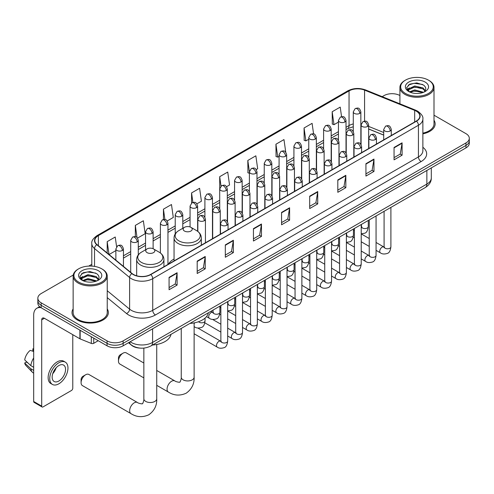 <?xml version="1.0" encoding="UTF-8"?>
<svg xmlns="http://www.w3.org/2000/svg" width="494" height="494" viewBox="0 0 494 494"><rect width="100%" height="100%" fill="white"/><g stroke="black" fill="none" stroke-linecap="round" stroke-linejoin="round"><path stroke-width="0.74" d="M174.049 259.035A20.075 11.59 0 0 0 168.51 264.105M383.708 135.128L368.648 129.039M140.16 348.109A11.362 6.558 180 0 1 131.645 345.325L128.489 342.725M73.242 275.041L41.175 293.553A11.362 6.558 0 0 0 37.847 298.191L37.847 303.137A11.362 6.558 0 0 0 41.175 307.781L107.062 345.819A11.362 6.558 0 0 0 123.136 345.819L465.972 147.885A11.362 6.558 0 0 0 469.3 143.248L469.3 140.771A11.362 6.558 0 0 1 465.972 145.409A11.362 6.558 0 0 0 469.3 140.771L469.3 138.295A11.362 6.558 0 0 0 465.972 133.658L434.004 115.201M37.847 298.191A11.362 6.558 0 0 0 41.175 302.828L107.062 340.872A11.362 6.558 0 0 0 123.136 340.872L123.136 343.342L465.972 145.409L123.136 343.342A11.362 6.558 0 0 1 107.062 343.342A11.362 6.558 0 0 0 123.136 343.342L123.136 345.819M41.175 302.828L41.175 305.304L107.062 343.342L41.175 305.304A11.362 6.558 0 0 1 37.847 300.667A11.362 6.558 0 0 0 41.175 305.304L41.175 307.781M73.143 308.917A18.179 10.498 0 0 0 72.007 312.572A18.179 10.498 0 0 0 77.336 319.995A18.179 10.498 0 0 0 97.151 322.267A18.179 10.498 0 0 0 108.371 312.572A18.179 10.498 0 0 0 107.235 308.917A18.179 10.498 0 0 1 108.371 312.572A18.179 10.498 0 0 1 97.151 322.267A18.179 10.498 0 0 1 77.336 319.995A18.179 10.498 0 0 1 72.007 312.572A18.179 10.498 0 0 1 73.143 308.917M416.288 111.156A12.122 6.996 180 0 1 419.838 116.102A12.122 6.996 180 0 1 416.288 121.055L150.59 274.454A12.122 6.996 180 0 1 132.089 273.522L97.009 244.598A12.122 6.996 180 0 1 94.817 240.584A12.122 6.996 180 0 1 98.368 235.632L349.048 90.902A12.122 6.996 180 0 1 364.572 90.124L414.67 110.372A12.122 6.996 180 0 1 416.288 111.156M416.504 111.033A12.424 7.175 0 0 0 414.843 110.23L364.745 89.976A12.424 7.175 0 0 0 348.838 90.779L98.158 235.508A12.424 7.175 0 0 0 96.762 244.697L131.842 273.62A12.424 7.175 0 0 0 150.806 274.578L416.504 121.178A12.424 7.175 0 0 0 416.504 111.033M169.072 277.362L169.072 289.731L177.105 285.094L177.105 272.719L169.072 277.362M169.072 287.539L175.259 283.964L177.074 273.133A3.032 1.748 -120 0 0 177.105 272.719M175.203 283.994L177.105 285.094M197.192 261.122L197.192 273.497L205.226 268.853L205.226 256.485L197.192 261.122M197.192 271.299L203.38 267.729L205.195 256.899A3.032 1.748 -120 0 0 205.226 256.485M203.33 267.76L205.226 268.853M225.32 244.888L225.32 257.257L233.353 252.619L233.353 240.251L225.32 244.888M225.32 255.065L231.507 251.489L233.322 240.658A3.032 1.748 -120 0 0 233.353 240.251M231.451 251.52L233.353 252.619M253.441 228.648L253.441 241.023L261.474 236.385L261.474 224.01L253.441 228.648M253.441 238.824L259.628 235.255L261.443 224.424A3.032 1.748 -120 0 0 261.474 224.01M259.572 235.286L261.474 236.385M394.058 147.465L394.058 159.84L402.091 155.196L402.091 142.828L394.058 147.465M394.058 157.642L400.245 154.066L402.06 143.235A3.032 1.748 -120 0 0 402.091 142.828M400.189 154.103L402.091 155.196M365.931 163.705L365.931 176.074L373.97 171.437L373.97 159.062L365.931 163.705M365.931 173.882L372.124 170.307L373.933 159.476A3.032 1.748 -120 0 0 373.97 159.062M372.068 170.337L373.97 171.437M337.81 179.94L337.81 192.308L345.843 187.671L345.843 175.302L337.81 179.94M337.81 190.116L343.997 186.541L345.812 175.71A3.032 1.748 -120 0 0 345.843 175.302M343.941 186.571L345.843 187.671M309.689 196.18L309.689 208.548L317.722 203.911L317.722 191.536L309.689 196.18M309.689 206.35L315.876 202.781L317.691 191.95A3.032 1.748 -120 0 0 317.722 191.536M315.82 202.812L317.722 203.911M281.561 212.414L281.561 224.782L289.601 220.145L289.601 207.776L281.561 212.414M281.561 222.59L287.755 219.015L289.564 208.184A3.032 1.748 -120 0 0 289.601 207.776M287.699 219.046L289.601 220.145M422.87 133.843A18.179 10.498 0 0 0 435.14 123.914A18.179 10.498 0 0 0 434.004 120.264A18.179 10.498 0 0 1 435.14 123.914A18.179 10.498 0 0 1 422.87 133.843M123.136 340.872L465.972 142.933A11.362 6.558 0 0 0 469.3 138.295M399.912 95.521A11.362 6.558 0 0 0 384.011 95.614L382.195 96.663M91.791 264.327L88.735 266.093M167.213 220.966L173.295 217.453L171.48 204.528L163.446 209.166L163.446 219.503M137.536 238.102L145.174 233.687L143.359 220.762L135.325 225.406L135.325 236.663M116.596 246.691L115.232 237.003L107.198 241.64L107.198 252.996M256.244 169.566L257.664 168.744L255.849 155.814L247.815 160.457L247.945 172.752M285.748 152.22L283.976 139.58L275.936 144.217L276.066 156.518M313.579 133.905L312.097 123.346L304.063 127.983L304.193 140.277M341.564 116.689L340.218 107.105L332.184 111.743L332.314 124.043M196.89 203.831L201.416 201.219L199.607 188.288L191.567 192.932L191.567 203.059M226.567 186.695L229.543 184.978L227.728 172.054L219.694 176.691L219.737 189.041M219.737 208.653L219.694 188.943M219.694 176.691L221.016 186.114M249.408 173.301L247.815 172.702M247.815 160.457L249.408 171.826A3.785 2.186 0 0 0 250.52 173.369A3.785 2.186 0 0 0 255.88 173.369A3.785 2.186 0 0 0 256.985 171.819C255.447 166.96 253.953 167.929 251.304 168.54A3.785 2.186 60 0 1 253.2 168.726A3.785 2.186 -120 0 1 255.88 173.369M275.936 144.217L277.752 157.148L279.085 156.376M277.752 157.148L275.936 156.468M304.063 127.983L305.879 140.907L308.762 139.24M305.879 140.907L304.063 140.228M332.184 111.743L334 124.673L338.439 122.104M334 124.673L332.184 123.994M191.567 192.932L192.901 202.423M163.446 209.166L164.897 219.503M135.325 225.406L137.023 237.54M109.063 254.534L115.868 250.606M107.198 241.64L109.001 254.484M405.438 93.452A16.29 9.405 0 0 0 428.471 93.452A16.29 9.405 0 0 0 428.477 80.152A16.29 9.405 0 0 0 428.471 80.152L429.008 80.46A17.043 9.843 0 0 1 434.004 87.419A17.043 9.843 0 0 1 423.481 96.515A17.043 9.843 0 0 1 404.901 94.379A17.043 9.843 0 0 1 399.912 87.419A17.043 9.843 0 0 1 404.901 80.46L405.438 80.152A16.29 9.405 0 0 0 405.438 93.452M422.87 133.145A17.043 9.843 0 0 0 434.004 123.914L434.004 87.419M409.39 91.859L414.744 89.914L423.599 92.285M410.193 92.236L414.744 90.896L422.679 92.619M409.23 91.791L408.396 89.951L408.686 88.827L414.744 85.987L423.012 87.926L425.278 90.612M408.421 91.248L408.396 89.951M408.452 90.439L408.686 89.809L414.744 86.969L423.012 88.908L425.019 91.013M423.957 92.137A8.559 4.94 0 0 0 424.321 91.81C426.507 89.426 426.217 87.166 423.457 85.017L416.763 82.912L409.853 84.116L406.648 87.673L408.729 91.476M425.155 82.072A11.59 6.694 0 0 0 408.785 82.053A11.59 6.694 0 0 0 408.711 91.507A11.59 6.694 0 0 0 408.76 91.532A11.59 6.694 0 0 0 425.204 91.507A11.59 6.694 0 0 0 425.155 82.072M425.05 91.594L425.884 91.02M429.008 80.46L428.477 80.152A16.29 9.405 0 0 0 405.438 80.152M408.266 85.092L414.065 83.307L422.5 84.437M407.149 89.871L408.729 88.747M411.348 87.728L414.065 87.24L420.888 87.821M411.348 91.662L414.065 91.168L420.888 91.748M406.97 89.556L409.39 87.932M118.474 361.065L118.474 357.977A2.649 1.531 -60 0 1 120.351 354.729L123.031 353.179A6.441 3.717 120 0 0 118.474 361.065A6.441 3.717 120 0 0 119.807 364.016L143.853 377.898M184.472 231.044A4.545 2.624 0 0 0 190.9 231.044A4.545 2.624 0 0 0 190.9 227.333L196.544 230.593A12.529 7.231 0 0 1 196.544 240.825A12.529 7.231 0 0 1 178.828 240.825A12.529 7.231 0 0 1 178.828 230.593C175.741 232.427 174.147 234.86 174.049 237.892A13.634 7.873 0 0 0 178.044 243.462A13.634 7.873 0 0 0 192.901 245.166A13.634 7.873 0 0 0 201.324 237.892C201.219 234.86 199.625 232.427 196.544 230.593L190.9 227.333A4.545 2.624 0 0 0 184.472 227.333A4.545 2.624 0 0 0 184.472 231.044M189.949 323.416A20.834 12.029 0 0 0 208.394 312.764M143.853 363.028L126.248 352.864A6.441 3.717 120 0 0 123.031 353.179L120.351 354.729M81.084 382.652L81.084 379.565A2.649 1.531 -60 0 1 82.961 376.317L85.635 374.767A6.441 3.717 120 0 0 81.084 382.652A6.441 3.717 120 0 0 82.418 385.604L131.003 413.651A6.441 3.717 -60 0 1 130.015 408.495A6.441 3.717 -60 0 1 134.226 402.82A6.441 3.717 -60 0 1 137.443 402.499C138.178 403.376 143.056 404.265 142.371 403.629C142.575 404.543 144.248 399.874 143.853 398.8A6.441 3.717 180 0 0 145.742 401.424A6.441 3.717 180 0 0 154.85 401.424A6.441 3.717 180 0 0 156.734 398.8C157.012 405.463 154.369 410.792 148.805 414.781C142.575 417.597 136.64 417.226 131.003 413.651M147.082 252.632A4.545 2.624 0 0 0 153.511 252.632A4.545 2.624 0 0 0 153.511 248.92L159.154 252.181A12.529 7.231 0 0 1 159.154 262.407A12.529 7.231 0 0 1 141.438 262.407A12.529 7.231 0 0 1 141.438 252.181C138.351 254.015 136.758 256.448 136.659 259.48A13.634 7.873 0 0 0 140.654 265.05A13.634 7.873 0 0 0 155.511 266.754A13.634 7.873 0 0 0 163.928 259.48C163.829 256.448 162.236 254.015 159.154 252.181L153.511 248.92A4.545 2.624 0 0 0 147.082 248.92A4.545 2.624 0 0 0 147.082 252.632M152.553 345.003A20.834 12.029 0 0 0 171.004 334.352M137.443 402.499L88.858 374.452A6.441 3.717 120 0 0 85.635 374.767L82.961 376.317M93.737 338.124L93.737 343.305L98.226 340.718M41.045 307.7A15.153 8.75 -120 0 0 36.815 308.262A15.153 8.75 -120 0 0 33.678 315.203L33.678 401.486L41.712 406.13L41.712 319.84A3.785 2.186 60 0 1 42.496 318.105A3.785 2.186 60 0 1 44.392 318.29L79.898 338.791L79.898 330.134M41.712 406.13A1.896 1.093 120 0 0 42.101 406.994L34.067 402.357A1.896 1.093 -60 0 1 33.678 401.486M42.101 406.994A1.896 1.093 120 0 0 43.052 406.902L71.445 390.507A1.896 1.093 120 0 0 72.779 388.191L72.779 334.685M93.737 343.305A1.896 1.093 180 0 1 91.316 343.429L80.152 338.915A1.896 1.093 180 0 1 79.898 338.791M58.854 381.016A9.472 5.465 120 0 0 65.041 372.667A9.472 5.465 120 0 0 63.59 365.085A9.472 5.465 120 0 0 58.854 365.554A9.472 5.465 120 0 0 52.667 373.896A9.472 5.465 120 0 0 54.118 381.485A9.472 5.465 120 0 0 58.854 381.016M52.735 373.674A9.472 5.465 120 0 0 56.131 367.789M33.678 349.091L32.876 348.844L32.876 350.746L33.678 351.209M65.294 362.127L63.689 361.2A12.881 7.435 120 0 0 57.248 361.843A12.881 7.435 120 0 0 48.832 373.186A12.881 7.435 120 0 0 50.808 383.511L52.413 384.437A12.881 7.435 120 0 0 58.854 383.801A12.881 7.435 120 0 0 67.264 372.451A12.881 7.435 120 0 0 65.294 362.127A12.881 7.435 120 0 0 58.854 362.769A12.881 7.435 120 0 0 50.437 374.119A12.881 7.435 120 0 0 52.413 384.437M33.678 357.946A12.498 7.219 120 0 0 30.832 365.646L24.7 359.91A9.849 5.687 120 0 1 30.196 350.394L33.678 351.45M33.678 367.289L30.832 365.646M28.016 363.016L26.349 362.053L24.7 363.004L30.832 368.74L33.678 370.383M30.832 368.74A12.498 7.219 120 0 0 32.376 372.229A12.498 7.219 120 0 0 33.32 372.976L33.678 373.18M33.678 348.622A9.849 5.687 120 0 0 32.876 348.844M24.7 363.004A9.849 5.687 120 0 0 25.867 365.455L32.376 372.229M78.676 282.105A16.29 9.405 0 0 0 101.708 282.105A16.29 9.405 0 0 0 101.708 268.81L102.246 269.119A17.043 9.843 0 0 1 107.235 276.078A17.043 9.843 0 0 1 96.713 285.168A17.043 9.843 0 0 1 78.138 283.037A17.043 9.843 0 0 1 73.143 276.078A17.043 9.843 0 0 1 78.138 269.119L78.676 268.81A16.29 9.405 0 0 0 78.676 282.105M73.143 276.078L73.143 312.572A17.043 9.843 0 0 0 78.138 319.532A17.043 9.843 0 0 0 96.713 321.662A17.043 9.843 0 0 0 107.235 312.572L107.235 276.078M82.615 280.524L87.975 278.573L96.83 280.944M83.424 280.895L87.975 279.555L95.916 281.277M82.467 280.444L81.633 278.61L81.924 277.486L87.975 274.645L96.244 276.578L98.516 279.264M81.652 279.907L81.633 278.61M81.689 279.098L81.924 278.468L87.975 275.627L96.244 277.56L98.257 279.672M97.195 280.79A8.559 4.94 0 0 0 97.559 280.469C99.739 278.085 99.455 275.819 96.694 273.676L89.994 271.57L83.091 272.768L79.88 276.325L81.961 280.135M98.386 270.724A11.59 6.694 0 0 0 82.023 270.712A11.59 6.694 0 0 0 81.942 280.16A11.59 6.694 0 0 0 81.998 280.191A11.59 6.694 0 0 0 98.436 280.16A11.59 6.694 0 0 0 98.386 270.724M98.287 280.246L99.121 279.678M102.246 269.119L101.708 268.81A16.29 9.405 0 0 0 78.676 268.81M81.504 273.75L87.302 271.966L95.737 273.089M80.38 278.53L81.967 277.406M84.579 276.387L87.302 275.893L94.126 276.479M84.579 280.314L87.302 279.82L94.126 280.407M80.207 278.215L82.622 276.591M130.15 341.768A15.153 8.75 0 0 0 131.169 342.416A15.153 8.75 0 0 0 152.597 342.416L426.865 184.071A15.153 8.75 0 0 0 431.305 177.883C431.416 181.644 429.416 184.861 425.297 187.535L151.028 345.886A7.577 4.372 60 0 0 152.597 342.416L152.597 328.806M426.865 170.461L426.865 184.071A7.577 4.372 60 0 1 425.297 187.535M129.539 342.12A7.577 5.07 129.5 0 0 130.861 344.584L128.557 342.688M465.972 147.885L465.972 142.933M107.062 345.819L107.062 340.872M422.87 147.274A18.939 10.936 180 0 1 421.11 161.569L155.412 314.968A3.785 2.186 60 0 1 152.732 310.331L418.43 156.931A15.153 8.75 0 0 0 422.87 150.744L422.87 119.073A15.153 8.75 180 0 1 418.43 125.26A3.785 2.186 -120 0 0 416.504 121.178M155.412 314.968A18.939 10.936 180 0 1 128.625 314.968A18.939 10.936 180 0 1 126.501 313.511L107.235 297.623M131.842 273.62A3.785 2.532 129.5 0 0 129.607 277.492L129.607 309.164A15.153 8.75 0 0 0 131.305 310.331A15.153 8.75 0 0 0 152.732 310.331L152.732 278.659A15.153 8.75 180 0 1 129.607 277.492L94.527 248.568A15.153 8.75 180 0 1 91.791 243.554L91.791 266.099M422.87 119.073C423.37 116.708 421.635 114.071 417.646 111.156L415.652 110.187A3.785 1.772 112 0 0 414.843 110.23M415.652 110.187L365.56 89.939C359.286 87.716 353.327 88.037 347.69 90.902A3.785 2.186 60 0 1 348.838 90.779M98.158 235.508A3.785 2.186 -120 0 0 97.009 235.632C93.082 238.46 91.341 241.097 91.791 243.554M96.762 244.697A3.785 2.532 129.5 0 0 94.527 248.568L94.527 266.396M365.56 89.939A3.785 1.772 112 0 0 364.745 89.976M150.806 274.578A3.785 2.186 60 0 1 152.732 278.659L418.43 125.26L418.43 156.931A3.785 2.186 60 0 0 421.11 161.569M107.235 290.719L129.607 309.164A3.785 2.532 -50.5 0 1 126.501 313.511M98.368 235.632L98.368 245.716M414.67 110.372L414.67 121.987M364.572 90.124L364.572 121.141M383.708 132.497L368.648 126.408M361.238 123.815A12.122 6.996 0 0 0 360.855 123.747M353.278 123.957A12.122 6.996 0 0 0 349.048 125.544L346.016 127.298M349.048 90.902L349.048 125.544A6.817 3.933 60 0 1 347.64 128.668L346.016 129.601M338.439 131.67L331.178 135.862M323.601 140.234L316.339 144.427M308.762 148.805L301.501 152.998M293.924 157.37L286.662 161.563M279.085 165.935L271.824 170.127M264.247 174.506L256.985 178.698M249.408 183.07L242.146 187.263M234.57 191.635L227.308 195.828M219.737 200.206L212.469 204.399M204.899 208.771L197.631 212.963M190.06 217.335L182.792 221.528M175.222 225.906L167.954 230.099M160.383 234.471L153.115 238.664M145.545 243.036L138.277 247.228M130.706 251.607L123.444 255.799M281.561 212.803L289.564 208.184M309.689 196.569L317.691 191.95M337.81 180.335L345.812 175.71M365.931 164.094L373.933 159.476M394.058 147.86L402.06 143.235M253.441 229.043L261.443 224.424M225.32 245.277L233.322 240.658M197.192 261.517L205.195 256.899M169.072 277.752L177.074 273.133M194.123 322.897L194.123 377.212A6.441 3.717 180 0 1 192.24 379.843A6.441 3.717 180 0 1 183.132 379.843A6.441 3.717 180 0 1 181.249 377.212C181.638 378.287 179.964 382.955 179.76 382.041C180.446 382.677 175.568 381.788 174.833 380.911L156.734 370.463M194.123 377.212C194.401 383.875 191.758 389.204 186.195 393.193C179.964 396.015 174.03 395.638 168.392 392.069A6.441 3.717 -60 0 1 167.41 386.907A6.441 3.717 -60 0 1 171.616 381.232A6.441 3.717 -60 0 1 174.833 380.911M390.174 130.966A3.785 2.186 0 0 0 391.285 129.422C389.747 124.562 388.253 125.532 385.598 126.137A3.785 2.186 60 0 1 387.494 126.328A3.785 2.186 -120 0 1 390.174 130.966A3.785 2.186 0 0 1 384.814 130.966A3.785 2.186 0 0 1 383.708 129.422L385.598 126.137M376.064 250.347L380.436 252.866A3.409 1.97 -60 0 1 379.911 250.137A3.409 1.97 -60 0 1 382.14 247.13A3.409 1.97 -60 0 1 382.288 247.049A3.409 1.97 -60 0 1 383.844 246.963L376.064 242.474M384.283 247.303L383.974 247.556L384.085 246.821A3.409 1.97 -0 0 0 385.085 248.21A3.409 1.97 -0 0 0 389.747 248.297A3.409 1.97 -0 0 0 390.902 246.821C390.439 250.779 389.21 252.99 387.228 253.453C384.375 254.324 382.115 254.126 380.436 252.866M375.335 139.53A3.785 2.186 0 0 0 376.447 137.987C374.909 133.127 373.415 134.096 370.759 134.708A3.785 2.186 60 0 1 372.655 134.893A3.785 2.186 -120 0 1 375.335 139.53A3.785 2.186 0 0 1 369.975 139.53A3.785 2.186 0 0 1 368.87 137.987L370.759 134.708M361.225 258.912L365.597 261.431A3.409 1.97 -60 0 1 365.072 258.702A3.409 1.97 -60 0 1 367.301 255.701A3.409 1.97 -60 0 1 367.45 255.614A3.409 1.97 -60 0 1 369.006 255.528L361.225 251.038M369.444 255.873L369.135 256.127L369.246 255.386A3.409 1.97 -0 0 0 370.247 256.781A3.409 1.97 -0 0 0 374.909 256.868A3.409 1.97 -0 0 0 376.064 255.386C375.601 259.35 374.372 261.561 372.39 262.024C369.537 262.888 367.277 262.691 365.597 261.431M360.497 148.101A3.785 2.186 0 0 0 361.608 146.551C360.07 141.698 358.576 142.661 355.921 143.272A3.785 2.186 60 0 1 357.817 143.464A3.785 2.186 -120 0 1 360.497 148.101A3.785 2.186 0 0 1 355.137 148.101A3.785 2.186 0 0 1 354.031 146.551L355.921 143.272M346.387 267.476L350.759 270.002A3.409 1.97 -60 0 1 350.234 267.266A3.409 1.97 -60 0 1 352.463 264.265A3.409 1.97 -60 0 1 352.611 264.185A3.409 1.97 -60 0 1 354.167 264.099L346.387 259.603M354.606 264.438L354.297 264.691L354.408 263.957A3.409 1.97 -0 0 0 355.408 265.346A3.409 1.97 -0 0 0 360.07 265.432A3.409 1.97 -0 0 0 361.225 263.957C360.762 267.915 359.533 270.125 357.551 270.589C354.698 271.453 352.438 271.262 350.759 270.002M345.658 156.666A3.785 2.186 0 0 0 346.769 155.122C345.232 150.262 343.738 151.232 341.082 151.837A3.785 2.186 60 0 1 342.978 152.029A3.785 2.186 -120 0 1 345.658 156.666A3.785 2.186 0 0 1 340.298 156.666A3.785 2.186 0 0 1 339.193 155.122L341.082 151.837M331.548 276.047L335.92 278.567A3.409 1.97 -60 0 1 335.395 275.837A3.409 1.97 -60 0 1 337.624 272.83A3.409 1.97 -60 0 1 337.773 272.75A3.409 1.97 -60 0 1 339.329 272.663L331.548 268.174M339.767 273.009L339.458 273.256L339.569 272.521A3.409 1.97 -0 0 0 340.57 273.917A3.409 1.97 -0 0 0 345.232 273.997A3.409 1.97 -0 0 0 346.387 272.521C345.924 276.479 344.695 278.69 342.713 279.153C339.86 280.024 337.6 279.826 335.92 278.567M330.819 165.231A3.785 2.186 0 0 0 331.931 163.687C330.393 158.827 328.899 159.797 326.25 160.408A3.785 2.186 60 0 1 328.139 160.593A3.785 2.186 -120 0 1 330.819 165.231A3.785 2.186 0 0 1 325.46 165.231A3.785 2.186 0 0 1 324.354 163.687L326.25 160.408M316.71 284.612L321.081 287.131A3.409 1.97 -60 0 1 320.557 284.402A3.409 1.97 -60 0 1 322.786 281.401A3.409 1.97 -60 0 1 322.934 281.314A3.409 1.97 -60 0 1 324.49 281.228L316.71 276.739M324.929 281.574L324.62 281.827L324.731 281.086A3.409 1.97 -0 0 0 325.731 282.482A3.409 1.97 -0 0 0 330.393 282.568A3.409 1.97 -0 0 0 331.548 281.086C331.085 285.05 329.856 287.261 327.874 287.724C325.021 288.589 322.761 288.391 321.081 287.131M315.981 173.802A3.785 2.186 0 0 0 317.092 172.252C315.555 167.398 314.061 168.361 311.411 168.973A3.785 2.186 60 0 1 313.301 169.164A3.785 2.186 -120 0 1 315.981 173.802A3.785 2.186 0 0 1 310.621 173.802A3.785 2.186 0 0 1 309.516 172.252L311.411 168.973M301.871 293.177L306.243 295.702A3.409 1.97 -60 0 1 305.718 292.967A3.409 1.97 -60 0 1 307.947 289.966A3.409 1.97 -60 0 1 308.095 289.885A3.409 1.97 -60 0 1 309.652 289.799L301.871 285.304M310.09 290.139L309.781 290.392L309.892 289.657A3.409 1.97 -0 0 0 310.893 291.046A3.409 1.97 -0 0 0 315.555 291.133A3.409 1.97 -0 0 0 316.71 289.657C316.246 293.615 315.018 295.826 313.035 296.289C310.183 297.153 307.923 296.962 306.243 295.702M301.142 182.366A3.785 2.186 0 0 0 302.254 180.823C300.716 175.963 299.222 176.932 296.573 177.544A3.785 2.186 60 0 1 298.462 177.729A3.785 2.186 -120 0 1 301.142 182.366A3.785 2.186 0 0 1 295.789 182.366A3.785 2.186 0 0 1 294.677 180.823L296.573 177.544M287.033 301.748L291.404 304.267A3.409 1.97 -60 0 1 290.88 301.538A3.409 1.97 -60 0 1 293.109 298.53A3.409 1.97 -60 0 1 293.257 298.45A3.409 1.97 -60 0 1 294.813 298.364L287.033 293.874M295.251 298.709L294.943 298.956L295.054 298.222A3.409 1.97 -0 0 0 296.054 299.617A3.409 1.97 -0 0 0 300.716 299.697A3.409 1.97 -0 0 0 301.871 298.222C301.408 302.18 300.179 304.39 298.197 304.854C295.344 305.724 293.084 305.527 291.404 304.267M286.304 190.937A3.785 2.186 0 0 0 287.415 189.387C285.878 184.528 284.383 185.497 281.734 186.108A3.785 2.186 60 0 1 283.624 186.294A3.785 2.186 -120 0 1 286.304 190.937A3.785 2.186 0 0 1 280.95 190.937A3.785 2.186 0 0 1 279.839 189.387L281.734 186.108M272.194 310.312L276.566 312.832A3.409 1.97 -60 0 1 276.041 310.102A3.409 1.97 -60 0 1 278.27 307.101A3.409 1.97 -60 0 1 278.418 307.015A3.409 1.97 -60 0 1 279.975 306.928L272.194 302.439M280.413 307.274L280.104 307.527L280.215 306.793A3.409 1.97 -0 0 0 281.216 308.182A3.409 1.97 -0 0 0 285.878 308.268A3.409 1.97 -0 0 0 287.033 306.793C286.569 310.751 285.341 312.961 283.358 313.424C280.506 314.289 278.246 314.091 276.566 312.832M271.465 199.502A3.785 2.186 0 0 0 272.577 197.952C271.039 193.098 269.545 194.062 266.896 194.673A3.785 2.186 60 0 1 268.785 194.864A3.785 2.186 -120 0 1 271.465 199.502A3.785 2.186 0 0 1 266.112 199.502A3.785 2.186 0 0 1 265 197.952L266.896 194.673M257.355 318.877L261.727 321.403A3.409 1.97 -60 0 1 261.203 318.667A3.409 1.97 -60 0 1 263.432 315.666A3.409 1.97 -60 0 1 263.58 315.586A3.409 1.97 -60 0 1 265.136 315.499L257.355 311.004M265.574 315.839L265.272 316.092L265.377 315.357A3.409 1.97 -0 0 0 266.377 316.747A3.409 1.97 -0 0 0 271.039 316.833A3.409 1.97 -0 0 0 272.194 315.357C271.731 319.315 270.502 321.526 268.52 321.989C265.667 322.854 263.407 322.662 261.727 321.403M256.627 208.067A3.785 2.186 0 0 0 257.738 206.523C256.201 201.663 254.706 202.633 252.057 203.244A3.785 2.186 60 0 1 253.947 203.429A3.785 2.186 -120 0 1 256.627 208.067A3.785 2.186 0 0 1 251.273 208.067A3.785 2.186 0 0 1 250.162 206.523L252.057 203.244M242.517 327.448L246.889 329.967A3.409 1.97 -60 0 1 246.364 327.238A3.409 1.97 -60 0 1 248.593 324.231A3.409 1.97 -60 0 1 248.741 324.15A3.409 1.97 -60 0 1 250.297 324.064L242.517 319.575M250.736 324.41L250.433 324.657L250.538 323.922A3.409 1.97 -0 0 0 251.539 325.318A3.409 1.97 -0 0 0 256.201 325.398A3.409 1.97 -0 0 0 257.355 323.922C256.892 327.88 255.664 330.091 253.681 330.554C250.829 331.425 248.568 331.227 246.889 329.967M241.788 216.638A3.785 2.186 0 0 0 242.9 215.088C241.362 210.228 239.868 211.197 237.219 211.809A3.785 2.186 60 0 1 239.108 211.994A3.785 2.186 -120 0 1 241.788 216.638A3.785 2.186 0 0 1 236.435 216.638A3.785 2.186 0 0 1 235.323 215.088L237.219 211.809M227.678 336.013L232.05 338.538A3.409 1.97 -60 0 1 231.525 335.803A3.409 1.97 -60 0 1 233.755 332.802A3.409 1.97 -60 0 1 233.903 332.715A3.409 1.97 -60 0 1 235.459 332.629L227.678 328.139M235.897 332.975L235.595 333.228L235.7 332.493A3.409 1.97 -0 0 0 236.7 333.882A3.409 1.97 -0 0 0 241.362 333.969A3.409 1.97 -0 0 0 242.517 332.493C242.054 336.451 240.825 338.662 238.843 339.125C235.99 339.989 233.73 339.792 232.05 338.538M226.95 225.202A3.785 2.186 0 0 0 228.061 223.652C226.524 218.799 225.029 219.762 222.38 220.373A3.785 2.186 60 0 1 224.27 220.565A3.785 2.186 -120 0 1 226.95 225.202A3.785 2.186 0 0 1 221.596 225.202A3.785 2.186 0 0 1 220.485 223.652L222.38 220.373M194.123 333.771L217.212 347.103A3.409 1.97 -60 0 1 216.687 344.367A3.409 1.97 -60 0 1 218.916 341.366A3.409 1.97 -60 0 1 219.064 341.286A3.409 1.97 -60 0 1 220.62 341.2L197.798 328.022M221.059 341.539L220.756 341.792L220.861 341.058A3.409 1.97 -0 0 0 221.862 342.447A3.409 1.97 -0 0 0 226.524 342.533A3.409 1.97 -0 0 0 227.678 341.058C227.215 345.016 225.986 347.226 224.004 347.69C221.151 348.554 218.891 348.363 217.212 347.103M367.542 126.464A3.785 2.186 0 0 0 368.648 124.92C367.11 120.061 365.616 121.03 362.966 121.641A3.785 2.186 60 0 1 364.862 121.827A3.785 2.186 -120 0 1 367.542 126.464A3.785 2.186 0 0 1 362.182 126.464A3.785 2.186 0 0 1 361.077 124.92L362.966 121.641M361.645 227.092L361.342 227.345L361.454 226.61A3.409 1.97 -0 0 0 362.454 228A3.409 1.97 -0 0 0 367.116 228.086A3.409 1.97 -0 0 0 368.271 226.61C367.802 230.568 366.579 232.779 364.591 233.242L361.225 233.81M352.704 135.035A3.785 2.186 0 0 0 353.809 133.485C352.271 128.625 350.777 129.595 348.128 130.206A3.785 2.186 60 0 1 350.024 130.391A3.785 2.186 -120 0 1 352.704 135.035A3.785 2.186 0 0 1 347.344 135.035A3.785 2.186 0 0 1 346.238 133.485L348.128 130.206M346.813 235.663L346.504 235.916L346.615 235.175A3.409 1.97 -0 0 0 347.615 236.57A3.409 1.97 -0 0 0 352.278 236.651A3.409 1.97 -0 0 0 353.432 235.175C352.963 239.133 351.74 241.35 349.752 241.813L346.387 242.375M337.865 143.6A3.785 2.186 0 0 0 338.97 142.056C337.433 137.196 335.939 138.166 333.289 138.771A3.785 2.186 60 0 1 335.185 138.962A3.785 2.186 -120 0 1 337.865 143.6A3.785 2.186 0 0 1 332.505 143.6A3.785 2.186 0 0 1 331.4 142.056L333.289 138.771M331.974 244.227L331.665 244.481L331.777 243.746A3.409 1.97 -0 0 0 332.777 245.135A3.409 1.97 -0 0 0 337.439 245.222A3.409 1.97 -0 0 0 338.594 243.746C338.124 247.704 336.902 249.915 334.913 250.378L331.548 250.94M323.027 152.164A3.785 2.186 0 0 0 324.132 150.621C322.594 145.761 321.106 146.73 318.451 147.342A3.785 2.186 60 0 1 320.347 147.527A3.785 2.186 -120 0 1 323.027 152.164A3.785 2.186 0 0 1 317.667 152.164A3.785 2.186 0 0 1 316.561 150.621L318.451 147.342M317.136 252.792L316.827 253.045L316.938 252.311A3.409 1.97 -0 0 0 317.938 253.7A3.409 1.97 -0 0 0 322.601 253.786A3.409 1.97 -0 0 0 323.755 252.311C323.286 256.269 322.063 258.479 320.075 258.942L316.71 259.511M308.188 160.735A3.785 2.186 0 0 0 309.293 159.185C307.762 154.326 306.268 155.295 303.612 155.906A3.785 2.186 60 0 1 305.508 156.092A3.785 2.186 -120 0 1 308.188 160.735A3.785 2.186 0 0 1 302.828 160.735A3.785 2.186 0 0 1 301.723 159.185L303.612 155.906M302.297 261.363L301.988 261.616L302.1 260.875A3.409 1.97 -0 0 0 303.1 262.271A3.409 1.97 -0 0 0 307.762 262.351A3.409 1.97 -0 0 0 308.917 260.875C308.447 264.833 307.225 267.05 305.236 267.513L301.871 268.075M293.35 169.3A3.785 2.186 0 0 0 294.455 167.756C292.923 162.897 291.429 163.866 288.774 164.471A3.785 2.186 60 0 1 290.67 164.663A3.785 2.186 -120 0 1 293.35 169.3A3.785 2.186 0 0 1 287.99 169.3A3.785 2.186 0 0 1 286.884 167.756L288.774 164.471M287.459 269.928L287.15 270.181L287.261 269.446A3.409 1.97 -0 0 0 288.261 270.836A3.409 1.97 -0 0 0 292.923 270.922A3.409 1.97 -0 0 0 294.078 269.446C293.609 273.404 292.386 275.615 290.404 276.078L287.033 276.646M278.511 177.865A3.785 2.186 0 0 0 279.616 176.321C278.085 171.461 276.591 172.431 273.935 173.042A3.785 2.186 60 0 1 275.831 173.227A3.785 2.186 -120 0 1 278.511 177.865A3.785 2.186 0 0 1 273.151 177.865A3.785 2.186 0 0 1 272.046 176.321L273.935 173.042M272.62 278.493L272.311 278.746L272.422 278.011A3.409 1.97 -0 0 0 273.423 279.4A3.409 1.97 -0 0 0 278.085 279.487A3.409 1.97 -0 0 0 279.24 278.011C278.77 281.969 277.548 284.18 275.566 284.643L272.194 285.211M263.673 186.436A3.785 2.186 0 0 0 264.784 184.886C263.246 180.032 261.752 180.995 259.097 181.607A3.785 2.186 60 0 1 260.993 181.798A3.785 2.186 -120 0 1 263.673 186.436A3.785 2.186 0 0 1 258.313 186.436A3.785 2.186 0 0 1 257.207 184.886L259.097 181.607M257.782 287.063L257.473 287.317L257.584 286.576A3.409 1.97 -0 0 0 258.584 287.971A3.409 1.97 -0 0 0 263.246 288.058A3.409 1.97 -0 0 0 264.401 286.576C263.932 290.54 262.709 292.751 260.727 293.214L257.355 293.776M248.834 195A3.785 2.186 0 0 0 249.945 193.457C248.408 188.597 246.914 189.566 244.258 190.171A3.785 2.186 60 0 1 246.154 190.363A3.785 2.186 -120 0 1 248.834 195A3.785 2.186 0 0 1 243.474 195A3.785 2.186 0 0 1 242.369 193.457L244.258 190.171M242.943 295.628L242.634 295.881L242.745 295.146A3.409 1.97 -0 0 0 243.746 296.536A3.409 1.97 -0 0 0 248.408 296.622A3.409 1.97 -0 0 0 249.563 295.146C249.1 299.105 247.871 301.315 245.889 301.778L242.517 302.347M233.995 203.565A3.785 2.186 0 0 0 235.107 202.021C233.569 197.162 232.075 198.131 229.42 198.742A3.785 2.186 60 0 1 231.316 198.928A3.785 2.186 -120 0 1 233.995 203.565A3.785 2.186 0 0 1 228.636 203.565A3.785 2.186 0 0 1 227.53 202.021L229.42 198.742M228.105 304.199L227.796 304.446L227.907 303.711A3.409 1.97 -0 0 0 228.907 305.107A3.409 1.97 -0 0 0 233.569 305.187A3.409 1.97 -0 0 0 234.724 303.711C234.261 307.669 233.032 309.88 231.05 310.343L227.678 310.911M219.157 212.136A3.785 2.186 0 0 0 220.268 210.586C218.731 205.732 217.237 206.696 214.581 207.307A3.785 2.186 60 0 1 216.477 207.499A3.785 2.186 -120 0 1 219.157 212.136A3.785 2.186 0 0 1 213.797 212.136A3.785 2.186 0 0 1 212.692 210.586L214.581 207.307M213.266 312.764L212.957 313.017L213.068 312.276A3.409 1.97 -0 0 0 214.069 313.671A3.409 1.97 -0 0 0 218.731 313.758A3.409 1.97 -0 0 0 219.886 312.276C219.422 316.24 218.194 318.451 216.211 318.914C213.359 319.779 211.099 319.581 209.419 318.321A3.409 1.97 -60 0 1 208.709 316.765A3.409 1.97 -60 0 1 211.271 312.504A3.409 1.97 -60 0 1 212.828 312.418L210.907 311.313M204.318 220.701A3.785 2.186 0 0 0 205.43 219.157C203.892 214.297 202.398 215.267 199.743 215.878A3.785 2.186 60 0 1 201.638 216.063A3.785 2.186 -120 0 1 204.318 220.701A3.785 2.186 0 0 1 198.959 220.701A3.785 2.186 0 0 1 197.853 219.157L199.743 215.878M198.576 321.711A3.409 1.97 -0 0 0 199.23 322.236A3.409 1.97 -0 0 0 203.892 322.323A3.409 1.97 -0 0 0 205.047 320.847C204.584 324.805 203.355 327.016 201.373 327.479C198.52 328.343 196.26 328.152 194.58 326.892A3.409 1.97 -60 0 1 194.123 326.423M194.123 323.947A3.409 1.97 -60 0 1 194.679 322.792M359.743 113.398A3.785 2.186 0 0 0 360.855 111.854C359.317 106.994 357.823 107.964 355.174 108.575A3.785 2.186 60 0 1 357.069 108.76A3.785 2.186 -120 0 1 359.743 113.398A3.785 2.186 0 0 1 354.389 113.398A3.785 2.186 0 0 1 353.278 111.854L355.174 108.575M344.905 121.969A3.785 2.186 0 0 0 346.016 120.419C344.479 115.559 342.984 116.528 340.335 117.14A3.785 2.186 60 0 1 342.231 117.325A3.785 2.186 -120 0 1 344.905 121.969A3.785 2.186 0 0 1 339.551 121.969A3.785 2.186 0 0 1 338.439 120.419L340.335 117.14M330.072 130.533A3.785 2.186 0 0 0 331.178 128.99C329.64 124.13 328.146 125.093 325.497 125.704A3.785 2.186 60 0 1 327.392 125.896A3.785 2.186 -120 0 1 330.072 130.533A3.785 2.186 0 0 1 324.712 130.533A3.785 2.186 0 0 1 323.601 128.99L325.497 125.704M315.234 139.098A3.785 2.186 0 0 0 316.339 137.554C314.802 132.695 313.307 133.664 310.658 134.275A3.785 2.186 60 0 1 312.554 134.461A3.785 2.186 -120 0 1 315.234 139.098A3.785 2.186 0 0 1 309.874 139.098A3.785 2.186 0 0 1 308.762 137.554L310.658 134.275M300.395 147.669A3.785 2.186 0 0 0 301.501 146.119C299.963 141.259 298.469 142.229 295.82 142.84A3.785 2.186 60 0 1 297.715 143.025A3.785 2.186 -120 0 1 300.395 147.669A3.785 2.186 0 0 1 295.035 147.669A3.785 2.186 0 0 1 293.924 146.119L295.82 142.84M285.557 156.234A3.785 2.186 0 0 0 286.662 154.69C285.124 149.83 283.63 150.793 280.981 151.405A3.785 2.186 60 0 1 282.877 151.596A3.785 2.186 -120 0 1 285.557 156.234A3.785 2.186 0 0 1 280.197 156.234A3.785 2.186 0 0 1 279.085 154.69L280.981 151.405M270.718 164.798A3.785 2.186 0 0 0 271.824 163.255C270.286 158.395 268.792 159.364 266.143 159.976A3.785 2.186 60 0 1 268.038 160.161A3.785 2.186 -120 0 1 270.718 164.798A3.785 2.186 0 0 1 265.358 164.798A3.785 2.186 0 0 1 264.247 163.255L266.143 159.976M241.041 181.934A3.785 2.186 0 0 0 242.146 180.39C240.609 175.531 239.115 176.5 236.465 177.105A3.785 2.186 60 0 1 238.361 177.297A3.785 2.186 -120 0 1 241.041 181.934A3.785 2.186 0 0 1 235.681 181.934A3.785 2.186 0 0 1 234.57 180.39L236.465 177.105M226.203 190.499A3.785 2.186 0 0 0 227.308 188.955C225.77 184.095 224.276 185.065 221.627 185.676A3.785 2.186 60 0 1 223.523 185.861A3.785 2.186 -120 0 1 226.203 190.499A3.785 2.186 0 0 1 220.843 190.499A3.785 2.186 0 0 1 219.737 188.955L221.627 185.676M211.364 199.07A3.785 2.186 0 0 0 212.469 197.52C210.932 192.66 209.437 193.629 206.788 194.241A3.785 2.186 60 0 1 208.684 194.426A3.785 2.186 -120 0 1 211.364 199.07A3.785 2.186 0 0 1 206.004 199.07A3.785 2.186 0 0 1 204.899 197.52L206.788 194.241M196.526 207.634A3.785 2.186 0 0 0 197.631 206.091C196.093 201.231 194.599 202.2 191.95 202.806A3.785 2.186 60 0 1 193.846 202.997A3.785 2.186 -120 0 1 196.526 207.634A3.785 2.186 0 0 1 191.166 207.634A3.785 2.186 0 0 1 190.06 206.091L191.95 202.806M181.687 216.199A3.785 2.186 0 0 0 182.792 214.655C181.255 209.796 179.767 210.765 177.111 211.376A3.785 2.186 60 0 1 179.007 211.562A3.785 2.186 -120 0 1 181.687 216.199A3.785 2.186 0 0 1 176.327 216.199A3.785 2.186 0 0 1 175.222 214.655L177.111 211.376M166.849 224.77A3.785 2.186 0 0 0 167.954 223.22C166.422 218.367 164.928 219.33 162.273 219.941A3.785 2.186 60 0 1 164.169 220.126A3.785 2.186 -120 0 1 166.849 224.77A3.785 2.186 0 0 1 161.489 224.77A3.785 2.186 0 0 1 160.383 223.22L162.273 219.941M152.01 233.335A3.785 2.186 0 0 0 153.115 231.791C151.584 226.931 150.09 227.901 147.434 228.506A3.785 2.186 60 0 1 149.33 228.697A3.785 2.186 -120 0 1 152.01 233.335A3.785 2.186 0 0 1 146.65 233.335A3.785 2.186 0 0 1 145.545 231.791L147.434 228.506M137.171 241.899A3.785 2.186 0 0 0 138.277 240.356C136.745 235.496 135.251 236.465 132.596 237.077A3.785 2.186 60 0 1 134.492 237.262A3.785 2.186 -120 0 1 137.171 241.899A3.785 2.186 0 0 1 131.812 241.899A3.785 2.186 0 0 1 130.706 240.356L132.596 237.077M122.333 250.47A3.785 2.186 0 0 0 123.444 248.92C121.907 244.067 120.413 245.03 117.757 245.642A3.785 2.186 60 0 1 119.653 245.833A3.785 2.186 -120 0 1 122.333 250.47A3.785 2.186 0 0 1 116.973 250.47A3.785 2.186 0 0 1 115.868 248.92L117.757 245.642M41.712 319.84L44.392 318.29M80.152 330.276L80.152 338.915M91.316 343.429L91.316 336.723M151.028 345.886C144.933 348.949 138.839 348.949 132.738 345.886L130.861 344.584M431.305 177.883L431.305 167.898M347.69 90.902L97.009 235.632M353.278 126.748L347.64 128.668M338.439 133.973L331.178 138.166M323.601 142.544L316.339 146.737M308.762 151.108L301.501 155.301M293.924 159.673L286.662 163.866M279.085 168.244L271.824 172.437M264.247 176.809L256.985 181.002M249.408 185.374L242.146 189.566M234.57 193.944L227.308 198.137M219.737 202.509L212.469 206.702M204.899 211.074L197.631 215.267M190.06 219.645L182.792 223.838M175.222 228.209L167.954 232.402M160.383 236.774L153.115 240.973M145.545 245.345L138.277 249.538M130.706 253.91L123.444 258.103M383.708 135.041L368.648 128.959M399.912 103.826L399.912 87.419M168.392 392.069L156.734 385.332M201.324 245.166L201.324 237.892M174.049 260.906L174.049 237.892M184.472 227.333L178.828 230.593M181.249 328.442L181.249 377.212M156.734 344.485L156.734 398.8M163.928 266.748L163.928 259.48M136.659 275.782L136.659 259.48M147.082 248.92L141.438 252.181M143.853 348.085L143.853 398.8M384.536 247.235L383.844 246.963M390.902 207.394L390.902 246.821M391.285 135.492L391.285 129.422M369.246 246.407L361.225 241.776M354.408 237.842L353.229 237.163M384.085 211.333L384.085 246.821M383.708 139.864L383.708 129.422M369.246 238.534L361.225 233.903M369.697 255.799L369.006 255.528M376.064 215.964L376.064 255.386M376.447 144.057L376.447 137.987M354.408 254.978L346.387 250.347M339.569 246.407L338.39 245.728M369.246 219.898L369.246 255.386M368.87 148.428L368.87 137.987M354.408 247.105L346.387 242.474M354.859 264.37L354.167 264.099M361.225 224.529L361.225 263.957M361.608 152.621L361.608 146.551M339.569 263.543L331.548 258.912M324.731 254.978L323.551 254.293M354.408 228.463L354.408 263.957M354.031 156.999L354.031 146.551M339.569 255.67L331.548 251.038M340.02 272.935L339.329 272.663M346.387 233.094L346.387 272.521M346.769 161.192L346.769 155.122M324.731 272.108L316.71 267.476M309.892 263.543L308.713 262.864M339.569 237.034L339.569 272.521M339.193 165.564L339.193 155.122M324.731 264.234L316.71 259.603M325.182 281.5L324.49 281.228M331.548 241.665L331.548 281.086M331.931 169.757L331.931 163.687M309.892 280.678L301.871 276.047M295.054 272.108L293.874 271.428M324.731 245.598L324.731 281.086M324.354 174.129L324.354 163.687M309.892 272.805L301.871 268.174M310.343 290.071L309.652 289.799M316.71 250.23L316.71 289.657M317.092 178.322L317.092 172.252M295.054 289.243L287.033 284.612M280.215 280.678L279.036 279.993M309.892 254.163L309.892 289.657M309.516 182.7L309.516 172.252M295.054 281.37L287.033 276.739M295.505 298.635L294.813 298.364M301.871 258.794L301.871 298.222M302.254 186.893L302.254 180.823M280.215 297.808L272.194 293.177M265.377 289.243L264.197 288.564M295.054 262.734L295.054 298.222M294.677 191.264L294.677 180.823M280.215 289.935L272.194 285.304M280.666 307.206L279.975 306.928M287.033 267.365L287.033 306.793M287.415 195.457L287.415 189.387M265.377 306.379L257.355 301.748M250.538 297.808L249.359 297.129M280.215 271.299L280.215 306.793M279.839 199.829L279.839 189.387M265.377 298.506L257.355 293.874M265.828 315.771L265.136 315.499M272.194 275.93L272.194 315.357M272.577 204.028L272.577 197.952M250.538 314.944L242.517 310.312M235.7 306.379L234.52 305.693M265.377 279.863L265.377 315.357M265 208.4L265 197.952M250.538 307.07L242.517 302.439M250.989 324.336L250.297 324.064M257.355 284.495L257.355 323.922M257.738 212.593L257.738 206.523M235.7 323.508L227.678 318.877M220.861 314.944L219.682 314.264M213.068 310.442L212.741 310.257M250.538 288.434L250.538 323.922M250.162 216.965L250.162 206.523M235.7 315.635L227.678 311.004M236.151 332.907L235.459 332.629M242.517 293.066L242.517 332.493M242.9 221.158L242.9 215.088M220.861 332.079L204.843 322.829M235.7 296.999L235.7 332.493M235.323 225.536L235.323 215.088M220.861 324.206L212.636 319.451M221.312 341.471L220.62 341.2M227.678 301.63L227.678 341.058M228.061 229.729L228.061 223.652M220.861 305.564L220.861 341.058M220.485 234.1L220.485 223.652M361.904 227.024L361.207 226.752M368.271 220.46L368.271 226.61M368.648 148.558L368.648 124.92M361.454 224.4L361.454 226.61M354.408 230.698L353.432 230.136M361.077 144.619L361.077 124.92M347.066 235.589L346.368 235.317M353.432 229.031L353.432 235.175M353.809 157.123L353.809 133.485M346.615 232.964L346.615 235.175M339.569 239.263L338.594 238.701M346.238 153.183L346.238 133.485M332.227 244.16L331.536 243.882M338.594 237.595L338.594 243.746M338.97 165.694L338.97 142.056M331.777 241.529L331.777 243.746M324.731 247.834L323.755 247.266M331.4 161.754L331.4 142.056M317.389 252.724L316.697 252.453M323.755 246.16L323.755 252.311M324.132 174.258L324.132 150.621M316.938 250.1L316.938 252.311M309.892 256.398L308.917 255.836M316.561 170.319L316.561 150.621M302.55 261.289L301.859 261.017M308.917 254.731L308.917 260.875M309.293 182.823L309.293 159.185M302.1 258.665L302.1 260.875M295.054 264.963L294.078 264.401M301.723 178.884L301.723 159.185M287.712 269.86L287.02 269.582M294.078 263.296L294.078 269.446M294.455 191.394L294.455 167.756M287.261 267.229L287.261 269.446M280.215 273.534L279.24 272.966M286.884 187.454L286.884 167.756M272.873 278.425L272.182 278.153M279.24 271.861L279.24 278.011M279.616 199.959L279.616 176.321M272.422 275.8L272.422 278.011M265.377 282.099L264.401 281.537M272.046 196.019L272.046 176.321M258.035 286.989L257.343 286.718M264.401 280.431L264.401 286.576M264.784 208.524L264.784 184.886M257.584 284.365L257.584 286.576M250.538 290.663L249.563 290.102M257.207 204.584L257.207 184.886M243.196 295.56L242.505 295.288M249.563 288.996L249.563 295.146M249.945 217.094L249.945 193.457M242.745 292.93L242.745 295.146M235.7 299.234L234.724 298.666M242.369 213.155L242.369 193.457M228.358 304.125L227.666 303.853M234.724 297.561L234.724 303.711M235.107 225.659L235.107 202.021M227.907 301.501L227.907 303.711M220.861 307.799L219.886 307.237M227.53 221.72L227.53 202.021M213.519 312.69L212.828 312.418M219.886 306.132L219.886 312.276M220.268 234.224L220.268 210.586M213.068 310.065L213.068 312.276M209.419 318.321L206.492 316.635M212.692 238.602L212.692 210.586M205.047 318.105L205.047 320.847M205.43 242.795L205.43 219.157M194.58 326.892L194.123 326.627M197.853 231.464L197.853 219.157M360.855 144.291L360.855 111.854M353.278 131.552L353.278 111.854M346.016 152.856L346.016 120.419M338.439 140.117L338.439 120.419M331.178 161.427L331.178 128.99M323.601 148.688L323.601 128.99M316.339 169.992L316.339 137.554M308.762 157.253L308.762 137.554M301.501 178.556L301.501 146.119M293.924 165.817L293.924 146.119M286.662 187.127L286.662 154.69M279.085 174.388L279.085 154.69M271.824 195.692L271.824 163.255M264.247 182.953L264.247 163.255M256.985 204.257L256.985 171.819M249.408 191.518L249.408 171.819L251.304 168.54M242.146 212.828L242.146 180.39M234.57 200.089L234.57 180.39M227.308 221.392L227.308 188.955M212.469 238.349L212.469 197.52M204.899 217.218L204.899 197.52M197.631 231.303L197.631 206.091M190.06 226.95L190.06 206.091M182.792 228.302L182.792 214.655M175.222 233.94L175.222 214.655M167.954 264.049L167.954 223.22M160.383 252.99L160.383 223.22M153.115 248.723L153.115 231.791M145.545 249.81L145.545 231.791M138.277 254.879L138.277 240.356M130.706 272.379L130.706 240.356M123.444 266.389L123.444 248.92M115.868 260.14L115.868 248.92M36.815 308.262L39.613 306.651"/></g></svg>
